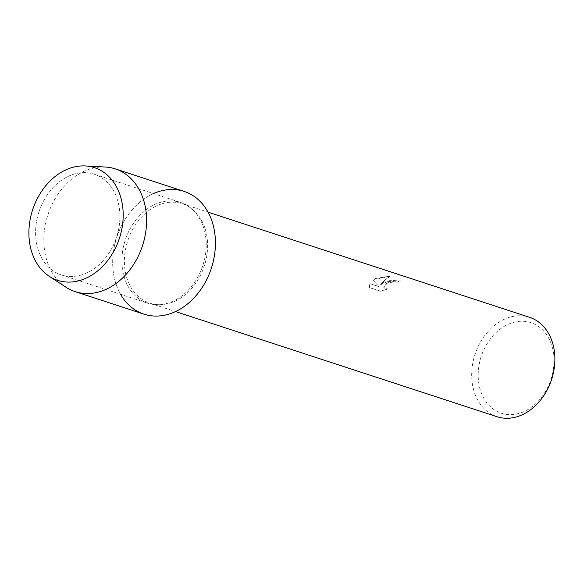 <?xml version="1.0" encoding="UTF-8"?>
<svg xmlns="http://www.w3.org/2000/svg" width="584" height="584" viewBox="0 0 584 584"><rect width="100%" height="100%" fill="white"/><g stroke="black" fill="none" stroke-linecap="round" stroke-linejoin="round"><path stroke-width="0.44" stroke-dasharray="2.92 2.19" d="M66.547 177.207A52.983 40.822 -71.9 0 0 35.682 229.125A52.983 40.822 -71.9 0 0 61.269 274.903A52.983 40.822 -71.9 0 0 88.936 271.896A52.983 40.822 -71.9 0 0 119.8 219.978A52.983 40.822 -71.9 0 0 94.214 174.193A52.983 40.822 -71.9 0 0 66.547 177.207A52.983 40.822 -71.9 0 0 35.682 229.125A52.983 40.822 -71.9 0 0 61.269 274.903A52.983 40.822 -71.9 0 0 88.936 271.896A52.983 40.822 -71.9 0 0 119.8 219.978A52.983 40.822 -71.9 0 0 94.214 174.193A52.983 40.822 -71.9 0 0 66.547 177.207M152.862 205.437A52.983 40.822 -71.9 0 0 121.998 257.354A52.983 40.822 -71.9 0 0 147.584 303.14A52.983 40.822 -71.9 0 0 175.244 300.125A52.983 40.822 -71.9 0 0 206.116 248.207A52.983 40.822 -71.9 0 0 180.529 202.429A52.983 40.822 -71.9 0 0 152.862 205.437A52.983 40.822 -71.9 0 0 121.998 257.354A52.983 40.822 -71.9 0 0 147.584 303.14A52.983 40.822 -71.9 0 0 175.244 300.125A52.983 40.822 -71.9 0 0 206.116 248.207A52.983 40.822 -71.9 0 0 180.529 202.429A52.983 40.822 -71.9 0 0 152.862 205.437M154.964 206.685A52.297 40.296 -71.9 0 0 124.494 257.938A52.297 40.296 -71.9 0 0 149.752 303.125A52.297 40.296 -71.9 0 0 177.061 300.161A52.297 40.296 -71.9 0 0 207.524 248.908A52.297 40.296 -71.9 0 0 182.266 203.714A52.297 40.296 -71.9 0 0 154.964 206.685M153.49 193.581A64.576 49.757 -71.9 0 0 150.417 195.078A64.576 49.757 -71.9 0 0 120.552 294.292M384.652 281.817L380.571 284.685L383.301 281.371L390.258 276.079L374.95 278.641L372.84 280.006L378.958 286.583L369.84 283.605L369.322 287.511L380.571 291.19L387.885 288.89L385.265 288.664L383.673 287.189L387.674 282.802L394.039 281.765L396.733 282.196A52.297 40.296 108.1 0 1 400.69 280.919L384.652 281.817M529.542 317.309A52.297 40.296 -71.9 0 0 502.233 320.273A52.297 40.296 -71.9 0 0 471.77 371.526A52.297 40.296 -71.9 0 0 497.028 416.721M506.036 325.354A47.647 36.712 -71.9 0 0 479.552 387.119A47.647 36.712 -71.9 0 0 526.169 410.516A47.647 36.712 -71.9 0 0 552.646 348.75A47.647 36.712 -71.9 0 0 506.036 325.354M387.9 288.949L380.578 291.248L369.336 287.569L369.847 283.656L378.965 286.642L372.855 280.057L390.265 276.13L385.257 279.532L380.578 284.736L390.251 280.327L400.704 280.977A52.239 40.252 -71.9 0 0 396.74 282.247L394.047 281.817L386.63 283.335L383.688 287.24L385.279 288.722L387.885 288.89M105.281 167.024A64.576 49.757 -71.9 0 0 81.563 172.557A64.576 49.757 -71.9 0 0 44.559 229.388A64.576 49.757 -71.9 0 0 65.963 287.226M184.128 191.406A64.576 49.757 -71.9 0 0 150.417 195.078A64.576 49.757 -71.9 0 0 112.792 258.362A64.576 49.757 -71.9 0 0 143.978 314.156M61.269 274.903L147.584 303.14L61.269 274.903M149.752 303.125L175.536 311.564M182.266 203.714L208.05 212.153M94.214 174.193L180.529 202.429L94.214 174.193"/><path stroke-width="0.88" d="M63.525 171.024A59.269 45.669 -71.9 0 0 30.58 247.857A59.269 45.669 -71.9 0 0 88.564 276.962A59.269 45.669 -71.9 0 0 121.508 200.129A59.269 45.669 -71.9 0 0 63.525 171.024A59.269 45.669 -71.9 0 0 29.558 223.19A59.269 45.669 -71.9 0 0 49.202 276.283A59.269 45.669 -71.9 0 0 88.564 276.962A59.269 45.669 -71.9 0 0 123.166 213.007A59.269 45.669 -71.9 0 0 85.293 165.951A59.269 45.669 -71.9 0 0 63.525 171.024M120.552 294.292A64.576 49.757 -71.9 0 0 177.697 310.491A64.576 49.757 -71.9 0 0 213.985 228.57A64.576 49.757 -71.9 0 0 153.49 193.581M175.536 311.564L497.028 416.721A52.297 40.296 -71.9 0 0 524.33 413.749A52.297 40.296 -71.9 0 0 554.8 362.496A52.297 40.296 -71.9 0 0 529.542 317.309L208.05 212.153M49.202 276.283L65.963 287.226A64.576 49.757 -71.9 0 0 75.132 291.635A64.576 49.757 -71.9 0 0 108.843 287.97A64.576 49.757 -71.9 0 0 146.467 224.687A64.576 49.757 -71.9 0 0 115.282 168.885A64.576 49.757 -71.9 0 0 105.281 167.024L85.293 165.951M75.132 291.635L143.978 314.156A64.576 49.757 -71.9 0 0 177.697 310.491A64.576 49.757 -71.9 0 0 215.313 247.207A64.576 49.757 -71.9 0 0 184.128 191.406L115.282 168.885"/></g></svg>
